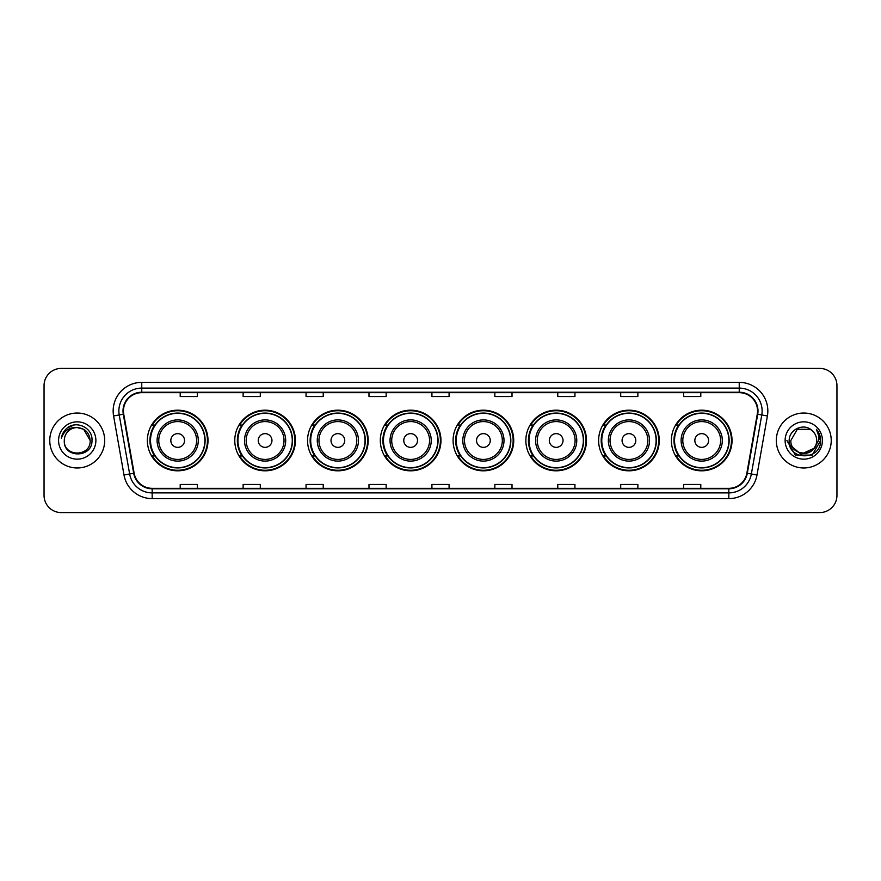 <?xml version="1.0" encoding="UTF-8"?>
<svg xmlns="http://www.w3.org/2000/svg" width="881" height="881" viewBox="0 0 881 881"><rect width="100%" height="100%" fill="white"/><g stroke="black" fill="none" stroke-linecap="round" stroke-linejoin="round"><path stroke-width="1.32" d="M671.388 440.5A30.317 30.317 0 0 0 701.705 470.817A30.317 30.317 0 0 0 732.034 440.5A30.317 30.317 0 0 0 701.705 410.183A30.317 30.317 0 0 0 671.388 440.5M598.617 440.5A30.317 30.317 0 0 0 628.946 470.817A30.317 30.317 0 0 0 659.263 440.5A30.317 30.317 0 0 0 628.946 410.183A30.317 30.317 0 0 0 598.617 440.5M525.858 440.5A30.317 30.317 0 0 0 556.175 470.817A30.317 30.317 0 0 0 586.493 440.5A30.317 30.317 0 0 0 556.175 410.183A30.317 30.317 0 0 0 525.858 440.5M453.087 440.5A30.317 30.317 0 0 0 483.405 470.817A30.317 30.317 0 0 0 513.722 440.5A30.317 30.317 0 0 0 483.405 410.183A30.317 30.317 0 0 0 453.087 440.5M380.317 440.5A30.317 30.317 0 0 0 410.634 470.817A30.317 30.317 0 0 0 440.963 440.5A30.317 30.317 0 0 0 410.634 410.183A30.317 30.317 0 0 0 380.317 440.5M307.546 440.5A30.317 30.317 0 0 0 337.875 470.817A30.317 30.317 0 0 0 368.192 440.5A30.317 30.317 0 0 0 337.875 410.183A30.317 30.317 0 0 0 307.546 440.5M234.775 440.5A30.317 30.317 0 0 0 265.104 470.817A30.317 30.317 0 0 0 295.421 440.5A30.317 30.317 0 0 0 265.104 410.183A30.317 30.317 0 0 0 234.775 440.5M147.369 440.5A30.317 30.317 0 0 0 177.687 470.817A30.317 30.317 0 0 0 208.004 440.5A30.317 30.317 0 0 0 177.687 410.183A30.317 30.317 0 0 0 147.369 440.5M154.638 455.951A27.74 27.74 0 0 1 154.638 425.049M242.055 455.951A27.74 27.74 0 0 1 242.055 425.049M314.825 455.951A27.74 27.74 0 0 1 314.825 425.049M387.585 455.951A27.74 27.74 0 0 1 387.585 425.049M460.356 455.951A27.74 27.74 0 0 1 460.356 425.049M533.126 455.951A27.74 27.74 0 0 1 533.126 425.049M605.897 455.951A27.74 27.74 0 0 1 605.897 425.049M678.667 455.951A27.74 27.74 0 0 1 678.667 425.049M44.05 385.581L44.05 495.419A17.157 17.157 0 0 0 61.207 512.577L819.793 512.577A17.157 17.157 0 0 0 836.95 495.419L836.95 385.581A17.157 17.157 0 0 0 819.793 368.423L61.207 368.423A17.157 17.157 0 0 0 44.05 385.581L44.05 495.419M49.765 440.5A27.465 27.465 0 0 0 77.231 467.965A27.465 27.465 0 0 0 104.685 440.5A27.465 27.465 0 0 0 77.231 413.035A27.465 27.465 0 0 0 49.765 440.5A27.465 27.465 0 0 0 77.231 467.965A27.465 27.465 0 0 0 104.685 440.5A27.465 27.465 0 0 0 77.231 413.035A27.465 27.465 0 0 0 49.765 440.5M776.315 440.5A27.465 27.465 0 0 0 803.769 467.965A27.465 27.465 0 0 0 831.235 440.5A27.465 27.465 0 0 0 803.769 413.035A27.465 27.465 0 0 0 776.315 440.5A27.465 27.465 0 0 0 803.769 467.965A27.465 27.465 0 0 0 831.235 440.5A27.465 27.465 0 0 0 803.769 413.035A27.465 27.465 0 0 0 776.315 440.5M123.45 410.975A18.303 18.303 0 0 1 141.764 392.673L739.236 392.673A18.303 18.303 0 0 1 757.264 414.158L746.857 473.196A18.303 18.303 0 0 1 728.829 488.327L152.171 488.327A18.303 18.303 0 0 1 134.143 473.196L123.736 414.158A18.303 18.303 0 0 1 123.45 410.975M122.999 410.975A18.765 18.765 0 0 0 123.285 414.235L133.692 473.273A18.765 18.765 0 0 0 152.171 488.779L728.829 488.779A18.765 18.765 0 0 0 747.308 473.273L757.715 414.235A18.765 18.765 0 0 0 739.236 392.221L141.764 392.221A18.765 18.765 0 0 0 122.999 410.975M113.594 415.953A28.599 28.599 0 0 1 141.764 382.376L739.236 382.376A28.599 28.599 0 0 1 767.406 415.953L756.999 474.991A28.599 28.599 0 0 1 728.829 498.624L152.171 498.624A28.599 28.599 0 0 1 124.001 474.991L113.594 415.953L119.221 414.951A22.884 22.884 0 0 1 141.764 388.103L739.236 388.103A22.884 22.884 0 0 1 761.779 414.951L751.361 473.989A22.884 22.884 0 0 1 728.829 492.897L152.171 492.897A22.884 22.884 0 0 1 129.639 473.989L119.221 414.951A22.884 22.884 0 0 1 118.88 410.975M819.793 368.423L61.207 368.423M61.207 512.577L819.793 512.577M836.95 495.419L836.95 385.581M747.308 473.273L751.361 473.989L761.779 414.951L767.406 415.953M431.921 392.673L431.921 396.549L449.079 396.549L449.079 392.673M368.985 392.673L368.985 396.549L386.153 396.549L386.153 392.673M306.059 392.673L306.059 396.549L323.228 396.549L323.228 392.673M243.134 392.673L243.134 396.549L260.291 396.549L260.291 392.673M180.209 392.673L180.209 396.549L197.366 396.549L197.366 392.673M494.847 392.673L494.847 396.549L512.015 396.549L512.015 392.673M557.772 392.673L557.772 396.549L574.941 396.549L574.941 392.673M620.709 392.673L620.709 396.549L637.866 396.549L637.866 392.673M683.634 392.673L683.634 396.549L700.791 396.549L700.791 392.673M449.079 488.327L449.079 484.451L431.921 484.451L431.921 488.327M386.153 488.327L386.153 484.451L368.985 484.451L368.985 488.327M323.228 488.327L323.228 484.451L306.059 484.451L306.059 488.327M260.291 488.327L260.291 484.451L243.134 484.451L243.134 488.327M197.366 488.327L197.366 484.451L180.209 484.451L180.209 488.327M512.015 488.327L512.015 484.451L494.847 484.451L494.847 488.327M574.941 488.327L574.941 484.451L557.772 484.451L557.772 488.327M637.866 488.327L637.866 484.451L620.709 484.451L620.709 488.327M700.791 488.327L700.791 484.451L683.634 484.451L683.634 488.327M90.159 440.5C90.952 457.184 63.509 457.184 64.302 440.5C63.091 458.572 92.56 458.153 91.976 440.5C92.979 428.133 76.911 420.116 67.397 427.836C64.038 430.534 62.022 433.992 61.362 438.231C64.027 430.644 69.313 427.098 77.231 427.571L83.695 429.3L90.159 440.5C90.952 457.184 63.509 457.184 64.302 440.5C63.509 457.184 90.952 457.184 90.159 440.5C90.952 457.184 63.509 457.184 64.302 440.5C63.509 457.184 90.952 457.184 90.159 440.5L83.695 429.3L77.231 427.571L83.695 429.3L90.159 440.5C89.399 432.648 85.083 428.331 77.231 427.571A12.929 12.929 0 0 0 64.302 440.5M58.575 440.5A18.655 18.655 0 0 0 77.231 459.155A18.655 18.655 0 0 0 95.886 440.5A18.655 18.655 0 0 0 77.231 421.845A18.655 18.655 0 0 0 58.575 440.5M67.397 427.847L75.193 424.598M184.547 440.5A6.861 6.861 0 0 0 177.687 433.639A6.861 6.861 0 0 0 170.826 440.5A6.861 6.861 0 0 0 177.687 447.361A6.861 6.861 0 0 0 184.547 440.5M198.28 440.5A20.593 20.593 0 0 0 177.687 419.907A20.593 20.593 0 0 0 157.093 440.5A20.593 20.593 0 0 0 177.687 461.093A20.593 20.593 0 0 0 198.28 440.5A20.593 20.593 0 0 1 177.687 461.093A20.593 20.593 0 0 1 157.093 440.5M204.866 440.5A27.179 27.179 0 0 0 177.687 413.321A27.179 27.179 0 0 0 150.519 440.5A27.179 27.179 0 0 0 177.687 467.679A27.179 27.179 0 0 0 204.866 440.5M207.431 440.5A29.745 29.745 0 0 1 152.259 455.951L155.023 455.951A27.432 27.432 0 0 0 205.119 440.566A27.432 27.432 0 0 0 155.023 425.049L152.259 425.049A29.745 29.745 0 0 1 207.431 440.5M271.965 440.5A6.861 6.861 0 0 0 265.104 433.639A6.861 6.861 0 0 0 258.232 440.5A6.861 6.861 0 0 0 265.104 447.361A6.861 6.861 0 0 0 271.965 440.5M285.697 440.5A20.593 20.593 0 0 0 265.104 419.907A20.593 20.593 0 0 0 244.511 440.5A20.593 20.593 0 0 0 265.104 461.093A20.593 20.593 0 0 0 285.697 440.5A20.593 20.593 0 0 1 265.104 461.093A20.593 20.593 0 0 1 244.511 440.5M292.272 440.5A27.179 27.179 0 0 0 265.104 413.321A27.179 27.179 0 0 0 237.925 440.5A27.179 27.179 0 0 0 265.104 467.679A27.179 27.179 0 0 0 292.272 440.5M294.849 440.5A29.745 29.745 0 0 1 239.676 455.951L242.429 455.951A27.432 27.432 0 0 0 292.525 440.566A27.432 27.432 0 0 0 242.429 425.049L239.676 425.049A29.745 29.745 0 0 1 294.849 440.5M344.735 440.5A6.861 6.861 0 0 0 337.875 433.639A6.861 6.861 0 0 0 331.003 440.5A6.861 6.861 0 0 0 337.875 447.361A6.861 6.861 0 0 0 344.735 440.5M358.468 440.5A20.593 20.593 0 0 0 337.875 419.907A20.593 20.593 0 0 0 317.27 440.5A20.593 20.593 0 0 0 337.875 461.093A20.593 20.593 0 0 0 358.468 440.5A20.593 20.593 0 0 1 337.875 461.093A20.593 20.593 0 0 1 317.27 440.5M365.042 440.5A27.179 27.179 0 0 0 337.875 413.321A27.179 27.179 0 0 0 310.696 440.5A27.179 27.179 0 0 0 337.875 467.679A27.179 27.179 0 0 0 365.042 440.5M367.619 440.5A29.745 29.745 0 0 1 312.447 455.951L315.2 455.951A27.432 27.432 0 0 0 365.296 440.566A27.432 27.432 0 0 0 315.2 425.049L312.447 425.049A29.745 29.745 0 0 1 367.619 440.5M417.506 440.5A6.861 6.861 0 0 0 410.634 433.639A6.861 6.861 0 0 0 403.773 440.5A6.861 6.861 0 0 0 410.634 447.361A6.861 6.861 0 0 0 417.506 440.5M431.227 440.5A20.593 20.593 0 0 0 410.634 419.907A20.593 20.593 0 0 0 390.041 440.5A20.593 20.593 0 0 0 410.634 461.093A20.593 20.593 0 0 0 431.227 440.5A20.593 20.593 0 0 1 410.634 461.093A20.593 20.593 0 0 1 390.041 440.5M437.813 440.5A27.179 27.179 0 0 0 410.634 413.321A27.179 27.179 0 0 0 383.466 440.5A27.179 27.179 0 0 0 410.634 467.679A27.179 27.179 0 0 0 437.813 440.5M440.39 440.5A29.745 29.745 0 0 1 385.217 455.951L387.97 455.951A27.432 27.432 0 0 0 438.066 440.566A27.432 27.432 0 0 0 387.97 425.049L385.217 425.049A29.745 29.745 0 0 1 440.39 440.5M490.265 440.5A6.861 6.861 0 0 0 483.405 433.639A6.861 6.861 0 0 0 476.544 440.5A6.861 6.861 0 0 0 483.405 447.361A6.861 6.861 0 0 0 490.265 440.5M503.998 440.5A20.593 20.593 0 0 0 483.405 419.907A20.593 20.593 0 0 0 462.811 440.5A20.593 20.593 0 0 0 483.405 461.093A20.593 20.593 0 0 0 503.998 440.5A20.593 20.593 0 0 1 483.405 461.093A20.593 20.593 0 0 1 462.811 440.5M510.584 440.5A27.179 27.179 0 0 0 483.405 413.321A27.179 27.179 0 0 0 456.237 440.5A27.179 27.179 0 0 0 483.405 467.679A27.179 27.179 0 0 0 510.584 440.5M513.149 440.5A29.745 29.745 0 0 1 457.977 455.951L460.741 455.951A27.432 27.432 0 0 0 510.837 440.566A27.432 27.432 0 0 0 460.741 425.049L457.977 425.049A29.745 29.745 0 0 1 513.149 440.5M563.036 440.5A6.861 6.861 0 0 0 556.175 433.639A6.861 6.861 0 0 0 549.315 440.5A6.861 6.861 0 0 0 556.175 447.361A6.861 6.861 0 0 0 563.036 440.5M576.769 440.5A20.593 20.593 0 0 0 556.175 419.907A20.593 20.593 0 0 0 535.582 440.5A20.593 20.593 0 0 0 556.175 461.093A20.593 20.593 0 0 0 576.769 440.5A20.593 20.593 0 0 1 556.175 461.093A20.593 20.593 0 0 1 535.582 440.5M583.343 440.5A27.179 27.179 0 0 0 556.175 413.321A27.179 27.179 0 0 0 528.996 440.5A27.179 27.179 0 0 0 556.175 467.679A27.179 27.179 0 0 0 583.343 440.5M585.92 440.5A29.745 29.745 0 0 1 530.747 455.951L533.512 455.951A27.432 27.432 0 0 0 583.607 440.566A27.432 27.432 0 0 0 533.512 425.049L530.747 425.049A29.745 29.745 0 0 1 585.92 440.5M635.807 440.5A6.861 6.861 0 0 0 628.946 433.639A6.861 6.861 0 0 0 622.074 440.5A6.861 6.861 0 0 0 628.946 447.361A6.861 6.861 0 0 0 635.807 440.5M649.539 440.5A20.593 20.593 0 0 0 628.946 419.907A20.593 20.593 0 0 0 608.353 440.5A20.593 20.593 0 0 0 628.946 461.093A20.593 20.593 0 0 0 649.539 440.5A20.593 20.593 0 0 1 628.946 461.093A20.593 20.593 0 0 1 608.353 440.5M656.114 440.5A27.179 27.179 0 0 0 628.946 413.321A27.179 27.179 0 0 0 601.767 440.5A27.179 27.179 0 0 0 628.946 467.679A27.179 27.179 0 0 0 656.114 440.5M658.691 440.5A29.745 29.745 0 0 1 603.518 455.951L606.271 455.951A27.432 27.432 0 0 0 656.367 440.566A27.432 27.432 0 0 0 606.271 425.049L603.518 425.049A29.745 29.745 0 0 1 658.691 440.5M708.577 440.5A6.861 6.861 0 0 0 701.705 433.639A6.861 6.861 0 0 0 694.845 440.5A6.861 6.861 0 0 0 701.705 447.361A6.861 6.861 0 0 0 708.577 440.5M722.31 440.5A20.593 20.593 0 0 0 701.705 419.907A20.593 20.593 0 0 0 681.112 440.5A20.593 20.593 0 0 0 701.705 461.093A20.593 20.593 0 0 0 722.31 440.5A20.593 20.593 0 0 1 701.705 461.093A20.593 20.593 0 0 1 681.112 440.5M728.884 440.5A27.179 27.179 0 0 0 701.705 413.321A27.179 27.179 0 0 0 674.538 440.5A27.179 27.179 0 0 0 701.705 467.679A27.179 27.179 0 0 0 728.884 440.5M731.461 440.5A29.745 29.745 0 0 1 676.289 455.951L679.042 455.951A27.432 27.432 0 0 0 729.138 440.566A27.432 27.432 0 0 0 679.042 425.049L676.289 425.049A29.745 29.745 0 0 1 731.461 440.5M816.698 440.5C817.491 457.184 790.048 457.184 790.841 440.5L797.305 429.3L810.234 429.3L812.238 430.732C804.309 422.406 789.024 429.267 789.167 440.5C787.713 460.466 820.079 460.983 820.607 441.469L820.629 440.5C820.585 436.26 819.176 432.538 816.401 429.322C818.515 432.791 819.253 436.513 818.625 440.5L813.681 448.803A12.929 12.929 0 0 0 816.698 440.5C817.491 457.184 790.048 457.184 790.841 440.5C790.048 457.184 817.491 457.184 816.698 440.5A12.929 12.929 0 0 0 812.238 430.732M813.681 448.803C806.82 458.087 790.169 452.151 790.841 440.5M814.507 448.121L801.016 454.233L789.574 444.696M785.114 440.5A18.655 18.655 0 0 0 803.769 459.155A18.655 18.655 0 0 0 822.425 440.5A18.655 18.655 0 0 0 803.769 421.845A18.655 18.655 0 0 0 785.114 440.5M816.401 429.322L820.629 440.996L819.837 435.39L820.629 440.5M786.909 440.5L795.334 455.103L812.205 455.103L820.629 440.5L816.522 429.465L820.629 440.985L816.654 429.609M816.522 429.465L820.629 440.996M739.236 382.376L739.236 392.221M119.221 414.951L123.285 414.235M152.171 498.624L152.171 488.779M728.829 488.779L728.829 498.624M124.001 474.991L133.692 473.273M757.715 414.235L761.779 414.951M141.764 382.376L141.764 392.221M751.361 473.989L756.999 474.991M196.606 440.5A18.919 18.919 0 0 0 177.687 421.581A18.919 18.919 0 0 0 158.767 440.5A18.919 18.919 0 0 0 177.687 459.419A18.919 18.919 0 0 0 196.606 440.5M284.023 440.5A18.919 18.919 0 0 0 265.104 421.581A18.919 18.919 0 0 0 246.184 440.5A18.919 18.919 0 0 0 265.104 459.419A18.919 18.919 0 0 0 284.023 440.5M356.783 440.5A18.919 18.919 0 0 0 337.875 421.581A18.919 18.919 0 0 0 318.955 440.5A18.919 18.919 0 0 0 337.875 459.419A18.919 18.919 0 0 0 356.783 440.5M429.554 440.5A18.919 18.919 0 0 0 410.634 421.581A18.919 18.919 0 0 0 391.715 440.5A18.919 18.919 0 0 0 410.634 459.419A18.919 18.919 0 0 0 429.554 440.5M502.324 440.5A18.919 18.919 0 0 0 483.405 421.581A18.919 18.919 0 0 0 464.485 440.5A18.919 18.919 0 0 0 483.405 459.419A18.919 18.919 0 0 0 502.324 440.5M575.095 440.5A18.919 18.919 0 0 0 556.175 421.581A18.919 18.919 0 0 0 537.256 440.5A18.919 18.919 0 0 0 556.175 459.419A18.919 18.919 0 0 0 575.095 440.5M647.865 440.5A18.919 18.919 0 0 0 628.946 421.581A18.919 18.919 0 0 0 610.026 440.5A18.919 18.919 0 0 0 628.946 459.419A18.919 18.919 0 0 0 647.865 440.5M720.625 440.5A18.919 18.919 0 0 0 701.705 421.581A18.919 18.919 0 0 0 682.797 440.5A18.919 18.919 0 0 0 701.705 459.419A18.919 18.919 0 0 0 720.625 440.5"/></g></svg>
